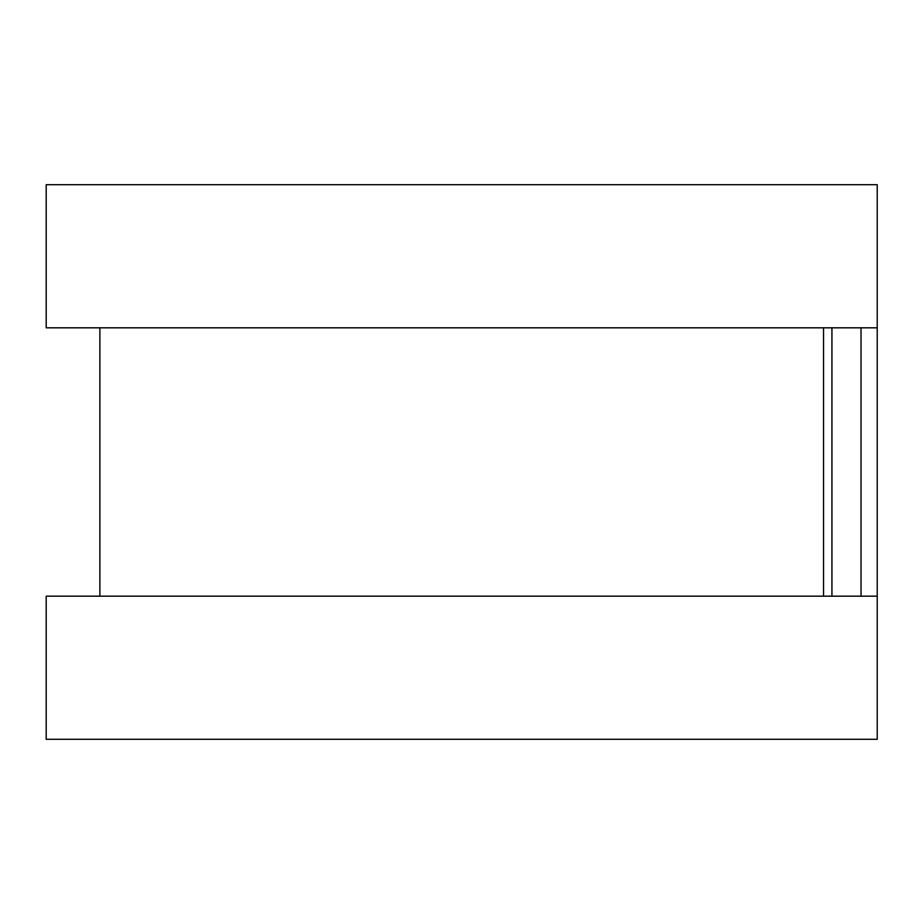 <?xml version="1.0" encoding="UTF-8"?>
<svg xmlns="http://www.w3.org/2000/svg" width="924" height="924" viewBox="0 0 924 924"><rect width="100%" height="100%" fill="white"/><g stroke="black" fill="none" stroke-linecap="round" stroke-linejoin="round"><path stroke-width="1.39" d="M877.222 238.369L877.222 685.631M823.55 327.824L823.55 596.176L823.55 327.824M877.222 184.696L877.222 327.824L46.2 327.824L46.2 184.696L877.222 184.696M877.222 596.176L877.222 739.304L46.2 739.304L46.2 596.176L877.222 596.176M831.935 327.824L831.935 596.176M861.029 327.824L861.029 596.176M99.873 327.824L99.873 596.176"/></g></svg>
